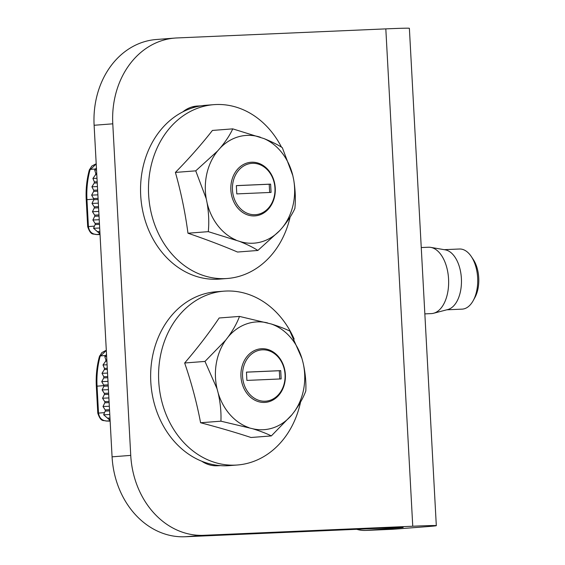 <?xml version="1.0" encoding="UTF-8"?>
<svg xmlns="http://www.w3.org/2000/svg" width="565" height="565" viewBox="0 0 565 565"><rect width="100%" height="100%" fill="white"/><g stroke="black" fill="none" stroke-linecap="round" stroke-linejoin="round"><path stroke-width="0.85" d="M201.769 461.238A34.868 28.801 85.6 0 0 217.158 465.765L220.421 465.624M174.91 38.074A83.027 68.577 85.6 0 0 112.781 123.827L130.741 455.39A83.027 68.577 85.6 0 0 203.753 535.309L412.754 526.234L385.817 28.879L176.817 37.954A83.027 68.577 85.6 0 0 174.91 38.074L156.244 39.515A83.027 68.577 85.6 0 0 94.115 125.268L112.075 456.831A83.027 68.577 85.6 0 0 185.087 536.75L394.088 527.675L403.149 527.456L399.554 527.83L366.565 530.38A83.027 46.782 87.5 0 1 365.675 530.436A83.027 46.782 87.5 0 1 356.692 529.299M385.817 28.879A53.965 0.848 -3.1 0 1 409.378 28.306L436.314 525.662A53.965 0.848 176.9 0 1 426.963 526.644L393.975 529.193A83.027 46.782 87.5 0 1 393.085 529.25L365.675 530.436M182.848 111.856A34.868 28.801 -94.4 0 1 196.874 106.065A34.868 28.801 -94.4 0 1 197.672 106.015L200.942 105.874M192.255 106.877L196.874 106.679M436.314 525.662A53.965 0.848 176.9 0 0 412.754 526.234M208.294 231.65C209.177 222.582 208.789 213.047 207.129 203.061L206.232 198.711L195.737 170.849L175.411 172.417A243.155 135.466 75 0 1 187.961 233.218A243.155 49.663 13.4 0 1 237.533 252.039L257.859 250.465C253.36 247.519 247.244 244.49 239.518 241.368L208.294 231.65L187.961 233.218M290.106 217.115A87.172 72.009 -94.4 0 1 289.923 217.899A87.172 72.009 -94.4 0 1 227.292 278.488A87.172 72.009 -94.4 0 1 200.822 274.597A87.172 72.009 -94.4 0 1 151.229 165.248A87.172 72.009 -94.4 0 1 213.86 104.659A87.172 72.009 -94.4 0 1 240.33 108.558A87.172 72.009 -94.4 0 1 281.49 147.161M227.292 278.488L219.361 279.103A87.172 72.009 -94.4 0 1 192.891 275.204A87.172 72.009 -94.4 0 1 140.847 181.619A87.172 72.009 -94.4 0 1 205.928 105.274L213.86 104.659M195.737 170.849L217.582 150.996L220.237 147.995C225.915 141.123 230.082 134.753 232.752 128.862L263.975 138.587C271.694 141.695 277.811 144.732 282.323 147.677L292.811 175.546L293.715 179.896C295.375 189.918 295.763 199.445 294.873 208.485C292.197 214.389 288.023 220.767 282.359 227.61L279.71 230.619L257.859 250.465M232.752 128.862L212.426 130.437A243.155 85.795 142 0 1 175.411 172.417M239.518 241.368A54.014 44.614 85.6 0 0 279.71 230.619M282.359 227.61A54.014 44.614 85.6 0 0 293.715 179.896M263.975 138.587A54.014 44.614 -94.4 0 1 292.811 175.546M260.423 137.239A54.014 44.614 85.6 0 0 220.237 147.995M217.582 150.996A54.014 44.614 85.6 0 0 206.232 198.711M207.129 203.061A54.014 44.614 85.6 0 0 235.965 240.026M220.915 421.179C221.303 412.259 220.399 402.894 218.189 393.085L217.052 388.805L204.989 361.423L184.663 362.998A243.155 133.736 70.4 0 1 200.589 422.747A243.155 40.878 10.1 0 1 251.001 437.494L271.327 435.926C266.701 433.567 260.458 431.166 252.59 428.722L220.915 421.179L200.589 422.747M300.545 402.089A87.172 72.009 -94.4 0 1 237.392 464.995A87.172 72.009 -94.4 0 1 215.675 462.7A87.172 72.009 -94.4 0 1 160.149 357.454A87.172 72.009 -94.4 0 1 223.959 291.166A87.172 72.009 -94.4 0 1 245.676 293.468A87.172 72.009 -94.4 0 1 294.174 339.099M237.392 464.995L229.461 465.609A87.172 72.009 -94.4 0 1 207.743 463.307A87.172 72.009 -94.4 0 1 150.763 371.071A87.172 72.009 -94.4 0 1 216.028 291.78L223.959 291.166M204.989 361.423L225.668 340.172L228.14 336.952C233.402 329.586 237.187 322.742 239.489 316.421L271.165 323.957C279.018 326.401 285.269 328.802 289.902 331.161L301.957 358.542L303.094 362.822C305.312 372.667 306.216 382.032 305.82 390.916C303.511 397.266 299.725 404.109 294.478 411.447L292.006 414.668L271.327 435.926M239.489 316.421L219.156 317.989A243.155 92.858 138.3 0 1 184.663 362.998M252.59 428.722A54.014 44.614 85.6 0 0 292.006 414.668M294.478 411.447A54.014 44.614 85.6 0 0 303.094 362.822M271.165 323.957A54.014 44.614 -94.4 0 1 301.957 358.542M267.556 322.905A54.014 44.614 85.6 0 0 228.14 336.952M225.668 340.172A54.014 44.614 85.6 0 0 217.052 388.805M218.189 393.085A54.014 44.614 85.6 0 0 248.981 427.663M424.845 313.879L431.342 313.596A33.208 18.709 -92.5 0 0 431.695 313.575A33.208 18.709 -92.5 0 0 433.581 313.257A33.208 18.709 -92.5 0 0 448.596 279.604A33.208 18.709 -92.5 0 0 430.721 247.378A33.208 18.709 -92.5 0 0 428.461 247.237L421.25 247.548M433.581 313.257L447.805 309.542A30.093 16.957 -92.5 0 0 461.414 279.046A30.093 16.957 -92.5 0 0 445.213 249.843L430.721 247.378M446.802 309.804L462.043 309.147A30.093 16.957 -92.5 0 0 462.361 309.126A30.093 16.957 -92.5 0 0 473.244 300.566A30.093 16.957 -92.5 0 0 471.337 256.588A30.093 16.957 -92.5 0 0 459.43 249.01L444.189 249.673M473.244 300.566L474.946 297.451A25.948 14.619 -92.5 0 0 473.3 259.54L471.337 256.588M285.05 374.602A25.736 21.258 85.6 0 0 262.414 349.827A25.736 21.258 85.6 0 0 242.562 376.445A25.736 21.258 85.6 0 0 265.197 401.221A25.736 21.258 85.6 0 0 285.05 374.602M240.958 376.537A26.894 22.212 -94.4 0 1 261.701 348.725A26.894 22.212 -94.4 0 1 285.353 374.609A26.894 22.212 -94.4 0 1 264.611 402.421A26.894 22.212 -94.4 0 1 240.958 376.537M104.017 385.62L96.333 386.234C95.796 376.12 96.806 366.29 99.362 356.727L101.834 352.624L105.514 350.639L106.312 350.47L100.097 356.416A80.534 66.522 85.6 0 0 97.053 386.156L98.508 413.1L104.504 412.634L105.26 411.087A0.833 0.466 -92.5 0 0 105.196 409.915L103 406.51L104.808 402.796A0.833 0.466 -92.5 0 0 104.744 401.623L102.555 398.219L104.363 394.504A0.833 0.466 -92.5 0 0 104.299 393.332L102.103 389.928L103.911 386.22A0.833 0.466 -92.5 0 0 104.017 385.62L101.742 381.636L107.986 381.368M102.103 389.928L108.438 389.652M101.742 381.636L103.769 377.914L103.805 376.735L102.004 373.317L107.541 373.077M102.004 373.317L104.341 369.581L104.483 368.401L103 364.962L107.089 364.785M103 364.962L105.669 361.212L105.923 360.025L104.786 356.579L106.644 356.501M106.531 354.453L105.641 355.498L100.259 355.908A4.153 0.374 20.3 0 0 99.631 355.886M104.786 356.579L105.641 355.498M102.555 398.219L108.883 397.944M103 406.51L109.335 406.235M104.504 412.634L103.663 414.788L109.787 414.519M103.663 414.788L110.097 420.381M106.05 421.024C103.833 419.802 101.093 422.924 97.794 413.17L98.508 413.1C99.278 418.072 102.032 420.713 106.778 421.017L103.444 420.537M99.362 356.727A4.153 0.918 15 0 1 100.097 356.416M279.76 378.981L279.315 370.739L246.453 372.166M246.898 380.407L281.158 378.924L280.713 370.633L246.453 372.123L246.898 380.407M279.315 370.739L280.713 370.633M274.95 188.096A25.736 21.258 85.6 0 0 252.315 163.32A25.736 21.258 85.6 0 0 232.462 189.939A25.736 21.258 85.6 0 0 255.097 214.714A25.736 21.258 85.6 0 0 274.95 188.096M230.859 190.031A26.894 22.212 -94.4 0 1 251.602 162.219A26.894 22.212 -94.4 0 1 275.254 188.103A26.894 22.212 -94.4 0 1 254.511 215.915A26.894 22.212 -94.4 0 1 230.859 190.031M93.917 199.113L86.233 199.728C85.696 189.614 86.706 179.783 89.256 170.22L91.735 166.117L95.414 164.133L96.212 163.963L89.997 169.91A80.534 66.522 85.6 0 0 86.954 199.65L88.408 226.593L94.404 226.127L95.16 224.58A0.833 0.466 -92.5 0 0 95.097 223.408L92.9 220.004L94.708 216.289A0.833 0.466 -92.5 0 0 94.645 215.117L92.448 211.713L94.263 207.998A0.833 0.466 -92.5 0 0 94.2 206.825L92.003 203.421L93.811 199.706A0.833 0.466 -92.5 0 0 93.917 199.113L91.643 195.13L97.886 194.861M92.003 203.421L98.338 203.146M91.643 195.13L93.67 191.408L93.705 190.228L91.904 186.81L97.434 186.57M91.904 186.81L94.242 183.074L94.383 181.895L92.9 178.455L96.989 178.279M92.9 178.455L95.57 174.705L95.817 173.519L94.687 170.072L96.537 169.994M96.431 167.946L95.542 168.992L90.16 169.401A4.153 0.374 20.3 0 0 89.524 169.373M94.687 170.072L95.542 168.992M92.448 211.713L98.783 211.437M92.9 220.004L99.235 219.729M94.404 226.127L93.564 228.281L99.68 228.013M93.564 228.281L99.998 233.875M95.951 234.517C93.734 233.296 90.993 236.417 87.688 226.664L88.408 226.593C89.178 231.565 91.933 234.207 96.679 234.51L93.345 234.03M89.256 170.22A4.153 0.918 15 0 1 89.997 169.91M269.66 192.474L269.208 184.232L236.354 185.659M236.799 193.901L271.059 192.418L270.614 184.126L236.347 185.617L236.799 193.901M269.208 184.232L270.614 184.126M399.554 527.83L399.54 527.463M366.565 530.38L393.975 529.193M197.672 106.015L196.076 106.135M94.115 125.268L112.781 123.827M112.075 456.831L130.741 455.39M185.087 536.75L203.753 535.309M103.854 385.048L108.176 384.857M103.911 386.22L108.24 386.029M103.769 377.914L107.788 377.738M103.805 376.735L107.724 376.565M104.341 369.581L107.343 369.454M104.483 368.401L107.279 368.281M105.669 361.212L106.891 361.162M105.923 360.025L106.827 359.99M104.299 393.332L108.628 393.148M104.363 394.504L108.692 394.321M104.744 401.623L109.073 401.433M104.808 402.796L109.137 402.605M105.196 409.915L109.525 409.724M105.26 411.087L109.589 410.896M107.47 418.121L109.97 418.015M108.642 419.244L110.034 419.188M110.118 420.756L106.778 421.017L110.14 421.109M93.748 198.534L98.077 198.35M93.811 199.706L98.141 199.523M93.67 191.408L97.689 191.231M93.705 190.228L97.625 190.059M94.242 183.074L97.244 182.947M94.383 181.895L97.18 181.775M95.57 174.705L96.792 174.656M95.817 173.519L96.728 173.483M94.2 206.825L98.522 206.642M94.263 207.998L98.585 207.814M94.645 215.117L98.974 214.926M94.708 216.289L99.037 216.098M95.097 223.408L99.426 223.217M95.16 224.58L99.482 224.39M97.371 231.615L99.871 231.509M98.543 232.738L99.934 232.681M100.019 234.249L96.679 234.51L100.04 234.602M106.065 421.024L110.14 421.144M96.333 386.234L97.794 413.17M95.965 234.517L100.04 234.637M86.233 199.728L87.688 226.664"/></g></svg>
